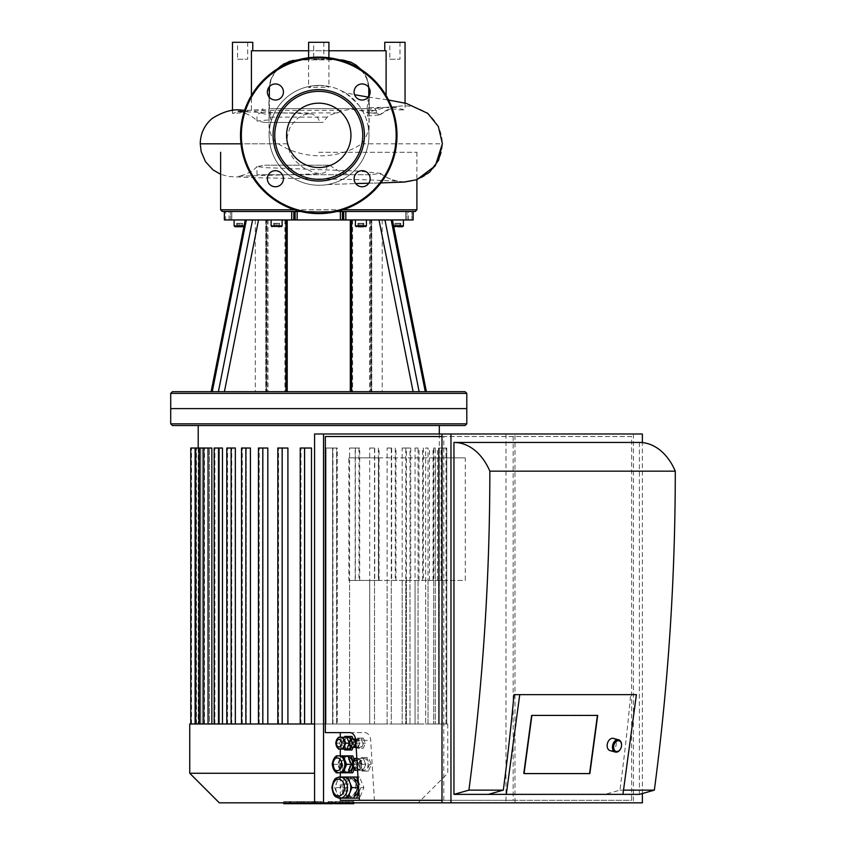 <?xml version="1.0" encoding="UTF-8"?>
<svg xmlns="http://www.w3.org/2000/svg" width="846" height="846" viewBox="0 0 846 846"><rect width="100%" height="100%" fill="white"/><g stroke="black" fill="none" stroke-linecap="round" stroke-linejoin="round"><path stroke-width="0.63" stroke-dasharray="4.23 3.17" d="M386.104 95.503L386.104 50.76L251.421 50.76L252.774 50.76L251.421 50.76L251.421 110.022L260.822 110.287L269.017 111.577L269.113 87.519L271.661 77.039L277.7 68.251L283.325 63.82L292.97 60.066L340.346 59.516L350.931 61.832L359.751 67.585L362.585 70.662L366.889 78.022C370.939 92.108 368.645 90.215 369.406 96.476L368.972 135.349A49.914 49.914 0 0 1 327.465 184.555A49.914 49.914 0 0 1 269.144 135.36A49.914 49.914 0 0 1 319.058 85.446A49.914 49.914 0 0 1 368.972 135.349A49.914 49.914 0 0 1 319.058 185.274A49.914 49.914 0 0 1 269.144 135.36A49.914 49.914 0 0 1 324.378 85.732L313.147 85.795L308.61 87.624L328.914 87.138L324.378 85.732A49.914 49.914 0 0 1 358.82 105.19A49.914 49.914 0 0 0 358.82 105.19C348.742 95.217 343.212 90.786 342.249 91.886L354.58 94.731M313.686 59.22L323.838 59.22L313.686 59.22L313.686 42.3L323.838 42.3L313.686 42.3M237.546 59.22L247.698 59.22L237.546 59.22L237.546 42.3L247.698 42.3L237.546 42.3M389.826 59.22L399.978 59.22L389.826 59.22L389.826 42.3L399.978 42.3L389.826 42.3M269.303 97.237L269.536 115.352L251.421 110.329L251.421 95.503M368.75 87.424L366.678 78.445L361.168 69.594M339.32 59.855L298.194 59.855M277.774 68.695L271.672 77.853L269.43 86.599M366.889 78.022L368.951 86.567L369.11 109.071L386.104 107.305L368.623 112.084L368.803 96.476M328.914 50.76L308.61 50.76M386.104 50.76L384.75 50.76L386.104 50.76M232.47 42.3L252.774 42.3M251.421 110.329L244.663 110.192M242.474 110.202L232.47 113.438L240.084 112.92L251.421 110.022M200.238 143.82L278.345 143.82C267.495 137.644 269.546 122.12 268.848 116.082L268.827 109.705L253.282 109.959M370.728 174.72L256.973 174.72L370.728 174.72L380.552 173.367L358.693 171.104L266.85 167.72L256.973 166.609L264.682 165.213L329.94 165.213L326.894 165.213L326.493 170.522L325.319 172.33L320.729 173.737L314.152 172.732L302.773 167.413L295.064 160.624L292.346 157.06L289.829 152.555L287.28 143.82L287.27 136.365L289.829 127.862L291.5 124.922L297.781 118.218L304.148 114.77L307.859 113.872L312.428 114.051L317.313 117.002L320.158 122.427L322.749 122.427L264.682 122.427L320.158 122.427M264.682 122.427L256.973 121.02L270.91 119.751L269.536 115.352M368.623 112.084L367.418 116.082L367.492 108.679L270.36 108.679L270.91 119.751M278.345 143.82C302.085 159.397 337.713 160.222 361.559 143.82C372.251 130.654 367.788 117.33 369.332 112.317L369.3 107.749L382.286 107.336M387.859 107.199L386.104 107.305L397.472 109.864L405.054 109.917L392.036 106.924L387.859 107.199M384.75 42.3L405.054 42.3M308.61 42.3L328.914 42.3M368.972 135.36A49.914 49.914 0 0 0 358.831 105.19M367.27 112.909L376.322 112.909L368.57 112.909L359.92 110.371C349.377 108.648 348.901 109.843 344.322 110.371L328.734 115.447L322.749 122.427M380.552 174.72L380.552 173.367A37.933 37.933 0 0 0 442.278 143.82A37.933 37.933 0 0 0 380.552 114.263L379.865 114.834C378.437 113.576 374.672 112.941 368.57 112.909M326.894 165.213L264.682 165.213M367.418 116.082L379.865 114.834L376.322 112.909L376.322 110.371L367.513 110.371M392.036 106.924L398.36 106.522C396.161 105.792 389.995 108.595 379.843 114.908L379.865 114.834M367.492 108.679L270.36 108.679M337.797 112.909L270.498 112.909M329.94 165.213C336.507 170.522 343.508 173.684 350.953 174.72M275.394 186.765A8.037 8.037 0 0 1 268.436 174.71A8.037 8.037 0 0 1 282.353 174.71A8.037 8.037 0 0 1 275.394 186.765A8.037 8.037 0 0 0 282.353 174.71A8.037 8.037 0 0 0 268.436 174.71A8.037 8.037 0 0 0 275.394 186.765M267.357 91.992A8.037 8.037 0 0 1 279.413 85.023A8.037 8.037 0 0 1 279.413 98.95A8.037 8.037 0 0 1 267.357 91.992A8.037 8.037 0 0 0 279.413 98.95A8.037 8.037 0 0 0 279.413 85.023A8.037 8.037 0 0 0 267.357 91.992M362.13 83.955A8.037 8.037 0 0 1 369.089 96.01A8.037 8.037 0 0 1 355.172 96.01A8.037 8.037 0 0 1 362.13 83.955A8.037 8.037 0 0 0 355.172 96.01A8.037 8.037 0 0 0 369.089 96.01A8.037 8.037 0 0 0 362.13 83.955M370.167 178.728A8.037 8.037 0 0 1 358.112 185.686A8.037 8.037 0 0 1 358.112 171.77A8.037 8.037 0 0 1 370.167 178.728A8.037 8.037 0 0 0 358.112 171.77A8.037 8.037 0 0 0 358.112 185.686A8.037 8.037 0 0 0 370.167 178.728M318.762 181.044A45.684 45.684 0 0 0 358.323 112.518A45.684 45.684 0 0 0 279.201 112.518A45.684 45.684 0 0 0 318.762 181.044M318.762 179.352A43.992 43.992 0 0 0 356.853 113.364A43.992 43.992 0 0 0 280.661 113.364A43.992 43.992 0 0 0 318.762 179.352M318.762 213.604A78.255 78.255 0 0 0 386.527 96.233A78.255 78.255 0 0 0 250.998 96.233A78.255 78.255 0 0 0 318.762 213.604A78.255 78.255 0 0 0 386.527 96.233A78.255 78.255 0 0 0 250.998 96.233A78.255 78.255 0 0 0 318.762 213.604A78.255 78.255 0 0 0 386.527 96.233A78.255 78.255 0 0 0 250.998 96.233A78.255 78.255 0 0 0 318.762 213.604M318.762 167.55A32.19 32.19 0 0 0 346.638 119.265A32.19 32.19 0 0 0 290.887 119.265A32.19 32.19 0 0 0 318.762 167.55A32.19 32.19 0 0 0 346.638 119.265A32.19 32.19 0 0 0 290.887 119.265A32.19 32.19 0 0 0 318.762 167.55M275.394 83.955A8.037 8.037 0 0 0 268.436 96.01A8.037 8.037 0 0 0 282.353 96.01A8.037 8.037 0 0 0 275.394 83.955M267.357 178.728A8.037 8.037 0 0 0 279.413 185.686A8.037 8.037 0 0 0 279.413 171.77A8.037 8.037 0 0 0 267.357 178.728M362.13 186.765A8.037 8.037 0 0 0 369.089 174.71A8.037 8.037 0 0 0 355.172 174.71A8.037 8.037 0 0 0 362.13 186.765M370.167 91.992A8.037 8.037 0 0 0 358.112 85.023A8.037 8.037 0 0 0 358.112 98.95A8.037 8.037 0 0 0 370.167 91.992M318.762 57.105A78.255 78.255 0 0 1 386.527 174.488A78.255 78.255 0 0 1 250.998 174.488A78.255 78.255 0 0 1 318.762 57.105A78.255 78.255 0 0 1 386.527 174.488A78.255 78.255 0 0 1 250.998 174.488A78.255 78.255 0 0 1 318.762 57.105M318.762 103.17A32.19 32.19 0 0 1 346.638 151.455A32.19 32.19 0 0 1 290.887 151.455A32.19 32.19 0 0 1 318.762 103.17M351.545 219.949L378.997 219.949L351.545 219.949L351.545 391.687L425.284 391.687L391.201 219.949L384.962 219.949L419.13 391.687L351.545 391.687M351.788 391.687L369.522 391.687L351.788 391.687L351.788 219.949L369.522 219.949L351.788 219.949L351.788 391.687M384.962 219.949L343.719 219.949L343.719 211.489L413.155 211.489L407 211.489L413.155 211.489L413.155 219.949L391.201 219.949M425.284 391.687L465.11 391.687M371.754 219.949L390.958 219.949L371.754 219.949L371.754 391.687L371.754 219.949M415.206 211.489L342.408 211.489L413.091 211.489L413.091 219.949L407 219.949L413.155 219.949M405.794 219.949L408.438 219.949L405.794 219.949L405.742 211.489L408.438 211.489L405.794 211.489L405.794 219.949M397.916 219.949L403.415 219.949L397.916 219.949M403.415 219.949L392.417 219.949L403.415 219.949L403.415 225.871L392.417 225.871L403.415 225.871L392.417 225.871L393.623 226.717L392.417 220.637L392.417 225.871L393.263 226.717L400.454 226.717L395.378 226.717L397.916 226.717L397.916 223.333L395.378 223.333L400.454 223.333L397.916 223.333L397.916 226.717L400.454 226.717L400.454 223.333L400.454 226.717L395.378 226.717L395.378 223.333L395.378 226.717M285.98 219.949L258.527 219.949L285.98 219.949L285.98 391.687L218.395 391.687L252.563 219.949L246.323 219.949L212.24 391.687L285.98 391.687M285.737 391.687L268.002 391.687L285.737 391.687L285.737 219.949L268.002 219.949L285.737 219.949L285.737 391.687M246.323 219.949L224.37 219.949L225.618 219.949L224.433 219.949L224.433 211.489L295.117 211.489L224.37 211.489L293.805 211.489L293.805 219.949L252.563 219.949M212.441 391.687L267.008 391.687L212.441 391.687L246.567 219.949L267.008 219.949L246.567 219.949L212.441 391.687M266.279 391.687L255.312 391.687L266.279 391.687L266.279 219.949L266.279 391.687M224.37 219.949L224.37 211.489L225.607 211.489L225.618 219.949L231.783 219.949L225.618 219.949L225.618 211.489L222.318 211.489M231.73 219.949L229.086 219.949L231.73 219.949L231.783 211.489L229.086 211.489L231.73 211.489L231.73 219.949M239.608 219.949L234.109 219.949L239.608 219.949M234.109 219.949L245.107 219.949L234.109 219.949M172.404 391.687L212.24 391.687M363.442 226.717L363.442 223.333L360.904 223.333L360.904 226.717L356.251 226.717L365.557 226.717L360.904 226.717L360.904 223.333L363.442 223.333L363.442 226.717L358.366 226.717L363.442 226.717L358.366 226.717L358.366 223.333L360.904 223.333L358.366 223.333L358.366 226.717M366.403 219.949L355.405 219.949L366.403 219.949L355.405 219.949L366.403 219.949L366.403 225.871L355.405 225.871L366.403 225.871L365.557 226.717M402.569 226.717L397.916 226.717M399.386 226.717L394.987 226.717L399.386 226.717L399.386 223.333L394.987 223.333L400.845 223.333L399.386 223.333L399.386 226.717M362.363 226.717L357.974 226.717L362.363 226.717L362.363 223.333L357.974 223.333L363.833 223.333L362.363 223.333L362.363 226.717M271.968 226.717L281.274 226.717L271.968 226.717L271.122 225.871L282.12 225.871L271.122 225.871L282.12 225.871L281.274 226.717M271.122 219.949L282.12 219.949L271.122 219.949L282.12 219.949L271.122 219.949L271.122 225.871M279.159 226.717L274.083 226.717L279.159 226.717L279.159 223.333L276.621 223.333L279.159 223.333L279.159 226.717M234.955 226.717L244.261 226.717L234.955 226.717L234.109 225.871L244.06 225.871M242.146 226.717L237.07 226.717L242.146 226.717L242.146 223.333L239.608 223.333L242.146 223.333L242.146 226.717M400.845 226.717L400.845 223.333M396.446 226.717L396.446 223.333L396.446 226.717M394.987 226.717L394.987 223.333M363.833 226.717L363.833 223.333M359.434 226.717L359.434 223.333L359.434 226.717M357.974 226.717L357.974 223.333M276.621 226.717L276.621 223.333L274.083 223.333L276.621 223.333L276.621 226.717M274.083 226.717L274.083 223.333L274.083 226.717M239.608 226.717L239.608 223.333L237.07 223.333L239.608 223.333L239.608 226.717M237.07 226.717L237.07 223.333L237.07 226.717M242.538 223.333L242.538 226.717L236.679 226.717L242.538 226.717L241.068 226.717L241.068 223.333L242.538 223.333L238.138 223.333L241.068 223.333L241.068 226.717M279.55 223.333L279.55 226.717L273.692 226.717L279.55 226.717L278.091 226.717L278.091 223.333L279.55 223.333L275.151 223.333L278.091 223.333L278.091 226.717M236.679 223.333L238.138 223.333L236.679 223.333L236.679 226.717M238.138 226.717L238.138 223.333L238.138 226.717M273.692 223.333L275.151 223.333L273.692 223.333L273.692 226.717M275.151 226.717L275.151 223.333L275.151 226.717M218.395 391.687L419.13 391.687M318.762 391.687L352.602 391.687L318.762 391.687M293.805 219.949L295.117 219.949L295.117 211.489L297.158 211.489L295.117 211.489M297.158 211.489L342.408 211.489L297.158 211.489L297.158 219.949L295.117 219.949M297.158 219.949L340.367 219.949L340.367 211.489M342.408 211.489L342.408 219.949L340.367 219.949M342.408 219.949L343.719 219.949M318.762 219.949L284.922 219.949L318.762 219.949M300.69 211.489L336.835 211.489M343.719 211.489L293.805 211.489M466.802 393.379L170.712 393.379M318.762 408.607L170.712 408.607L318.762 408.607M220.626 209.797L416.898 209.797M342.873 209.797L294.651 209.797M318.762 152.28L416.898 152.28L318.762 152.28M349.61 580.441L348.838 580.441L348.838 457.887L378.617 457.887L378.617 580.441L465.279 580.441L465.279 457.887L435.5 457.887L435.299 580.441L441.802 580.441L349.61 580.441L349.61 723.986L332.637 723.986L355.362 723.986L349.61 723.986L349.61 448.031L359.698 448.031L349.61 448.031M435.5 580.441L465.279 580.441M378.617 580.441L348.838 580.441M378.617 457.887L465.279 457.887M348.838 457.887L435.5 457.887M428.023 580.441L428.023 723.986L433.681 723.986L428.023 723.986L428.023 448.031L425.654 448.031L425.654 723.986L418.061 723.986L425.654 723.986L425.654 580.441M435.299 580.441L435.299 723.986L435.299 448.031L433.681 448.031L433.681 723.986L433.681 580.441M418.061 580.441L418.061 723.986L418.061 448.031L415.058 448.031L415.058 723.986L405.784 723.986L415.058 723.986L415.058 580.441M405.784 580.441L405.784 723.986L405.784 448.031L402.188 448.031L402.188 723.986L391.286 723.986L402.188 723.986L402.188 580.441M391.286 580.441L391.286 723.986L391.286 448.031L387.108 448.031L387.108 723.986L374.503 723.986L387.108 723.986L387.108 580.441M374.503 580.441L374.503 723.986L374.503 448.031L369.702 448.031L369.702 723.986L355.172 723.986L369.702 723.986L369.702 580.441M355.172 580.441L355.172 448.031M233.517 425.527L439.317 425.527L233.517 425.527M233.517 448.031L231.741 448.031L231.741 723.986L222.466 723.986L231.741 723.986L231.741 448.031L235.336 448.031L233.517 448.031M222.466 723.986L218.501 723.986L222.466 723.986L222.466 448.031L219.463 448.031L219.463 723.986L211.87 723.986L219.463 723.986L219.463 448.031L222.466 448.031L214.165 448.031L214.905 448.031L214.165 448.031L214.165 723.986L219.463 723.986L214.165 723.986M211.87 723.986L208.053 723.986L211.87 723.986L211.87 448.031L209.501 448.031L209.501 723.986L203.844 723.986L209.501 723.986L209.501 448.031L211.87 448.031L202.226 448.031L202.226 723.986L199.011 723.986L202.226 723.986L202.226 448.031L203.844 448.031L203.844 723.986L203.844 448.031L195.722 448.031L199.011 448.031L198.429 448.031L198.429 723.986L198.429 448.031L199.011 448.031L199.011 723.986L199.011 448.031L190.762 448.031L191.513 448.031L190.762 448.031L190.762 723.986L246.239 723.986L235.336 723.986L246.239 723.986L246.239 448.031L250.416 448.031L246.239 448.031L246.239 723.986L263.021 723.986L250.416 723.986L263.021 723.986L263.021 448.031L267.822 448.031L263.021 448.031L263.021 723.986L258.453 723.986L282.353 723.986L267.822 723.986L282.353 723.986L282.353 448.031L287.915 448.031L282.353 448.031L282.353 723.986L277.826 723.986L304.888 723.986L287.915 723.986L304.888 723.986L304.888 448.031L311.487 448.031L304.888 448.031L304.888 723.986L300.235 723.986L335.069 723.986L311.487 723.986L326.038 723.986L326.038 448.031L332.637 448.031L332.637 723.986L332.637 448.031L326.038 448.031L326.038 723.986L335.069 723.986L314.575 723.986M438.514 723.986L435.299 723.986L438.514 723.986L438.514 448.031L439.095 448.031L439.317 723.986L439.095 448.031L438.514 448.031L438.514 723.986L447.767 723.986L438.514 723.986M311.487 723.986L304.571 723.986L311.487 723.986L311.487 448.031L300.235 448.031L304.888 448.031L300.235 448.031L300.235 723.986M287.915 723.986L282.152 723.986L287.915 723.986L287.915 448.031L277.826 448.031L282.353 448.031L277.826 448.031L277.826 723.986M267.822 723.986L262.789 723.986L267.822 723.986L267.822 448.031L258.453 448.031L263.021 448.031L258.453 448.031L258.453 723.986M250.416 723.986L245.858 723.986L250.416 723.986L250.416 448.031L241.533 448.031L246.239 448.031L241.533 448.031L241.533 723.986M235.336 723.986L231.127 723.986L235.336 723.986L235.336 448.031L226.791 448.031L227.542 448.031L226.791 448.031L226.791 723.986L231.127 723.986L226.791 723.986M209.501 448.031L203.717 448.031L209.501 448.031M219.463 448.031L214.905 448.031L219.463 448.031M203.844 723.986L200.058 723.986L203.844 723.986M202.226 448.031L195.722 448.031L202.226 448.031M199.011 723.986L195.098 723.986L199.011 723.986M198.429 448.031L191.513 448.031L198.429 448.031M231.741 448.031L227.542 448.031L231.741 448.031M189.747 723.986L190.784 723.986M374.503 723.986L335.069 723.986L374.503 723.986M391.286 723.986L395.991 723.986L391.286 723.986M355.172 723.986L359.698 723.986L355.172 723.986M336.549 448.031L332.637 448.031L337.29 448.031L336.549 448.031L336.549 723.986L337.29 723.986L332.637 723.986L336.549 723.986L336.549 448.031M326.038 448.031L337.29 448.031L337.29 723.986L337.29 448.031L326.038 448.031M402.188 448.031L406.397 448.031L406.397 723.986L402.188 723.986L409.982 723.986L406.397 723.986L406.397 580.441M405.784 448.031L409.982 448.031L409.982 723.986L410.733 723.986L377.697 723.986L446.741 723.986L409.982 723.986L410.733 723.986L409.982 723.986L409.982 580.441M304.571 723.986L302.456 723.986L304.571 723.986L304.571 448.031M428.023 448.031L425.654 448.031M425.654 723.986L429.472 723.986L425.654 723.986M418.061 448.031L415.058 448.031M415.058 723.986L419.024 723.986L415.058 723.986M435.299 448.031L433.681 448.031M433.681 723.986L437.467 723.986L433.681 723.986M439.095 448.031L446.762 448.031L438.514 448.031L446.762 448.031L446.762 723.986L446.762 448.031L439.095 448.031M406.397 448.031L409.982 448.031M369.702 448.031L374.503 448.031M387.108 448.031L391.286 448.031M170.712 423.835L466.802 423.835M172.404 425.527L465.11 425.527M189.747 773.265L314.575 773.265M219.315 802.833L514.971 802.833L514.971 433.987L505.993 433.987L505.993 802.833M597.71 715.43L597.117 715.272L589.271 773.434L589.852 773.593L589.271 773.434L597.117 715.272L531.32 715.272L597.71 715.43M531.32 715.272L531.901 715.43L531.32 715.272L523.463 773.434L589.271 773.434L523.463 773.434L531.32 715.272M524.055 773.593L523.463 773.434L524.055 773.593M620.742 748.541A6.345 4.41 105.1 0 0 621.546 745.569M610.072 750.635A6.345 4.41 105.1 0 0 610.886 750.74A6.345 4.41 105.1 0 0 616.11 745.083A6.345 4.41 105.1 0 0 613.382 738.389M340.748 749.101A5.922 4.188 90 0 1 337.268 746.151A5.922 4.188 90 0 1 337.268 740.229A5.922 4.188 90 0 1 340.748 737.268M352.708 747.409A4.23 2.993 90 0 1 350.265 745.305A4.23 2.993 90 0 1 350.265 741.075A4.23 2.993 90 0 1 352.708 738.96M357.192 770.251A5.922 4.188 90 0 1 353.723 767.301A5.922 4.188 90 0 1 353.723 761.379A5.922 4.188 90 0 1 357.34 758.418A5.922 4.188 90 0 1 360.967 761.379A5.922 4.188 90 0 1 360.967 767.301A5.922 4.188 90 0 1 357.583 770.251A5.922 4.188 -90 0 0 360.671 767.301A5.922 4.188 -90 0 0 357.044 758.418A5.922 4.188 -90 0 0 356.843 758.418L359.762 758.418L362.183 764.34L359.762 770.262L357.583 770.262M350.953 746.986L349.409 743.19L350.953 739.383M355.828 742.016L355.955 744.057M354.601 769.448L352.507 764.34L354.601 759.222M340.896 749.112L340.6 749.112A5.922 4.188 -90 0 1 336.412 743.19A5.922 4.188 -90 0 1 340.6 737.268L340.896 737.268M338.146 748.298L336.063 743.19L338.146 738.072M344.481 749.112L346.902 749.112L342.07 749.112L340.853 746.151A5.922 4.188 90 0 1 340.853 740.229A5.922 4.188 90 0 1 344.481 737.268A5.922 4.188 90 0 1 348.108 740.229A5.922 4.188 90 0 1 348.108 746.151A5.922 4.188 90 0 1 344.481 749.112A5.922 4.188 90 0 1 340.853 746.151L339.648 743.19L342.07 737.268L346.902 737.268L344.481 737.268M349.007 742.418L349.007 743.951M342.07 749.112L338.474 749.112M339.648 743.19L336.063 743.19M342.07 737.268L338.474 737.268M357.308 767.301A5.922 4.188 90 0 1 357.308 761.379A5.922 4.188 90 0 1 360.935 758.418A5.922 4.188 90 0 1 364.563 761.379A5.922 4.188 90 0 1 364.563 767.301A5.922 4.188 90 0 1 360.935 770.262A5.922 4.188 90 0 1 357.308 767.301L356.103 764.34L358.514 758.418L363.346 758.418L365.768 764.34L363.346 770.262L358.514 770.262L357.308 767.301M365.768 764.34L362.183 764.34M363.346 758.418L359.762 758.418M363.346 770.262L359.762 770.262M358.514 770.262L354.929 770.262M356.103 764.34L352.507 764.34M358.514 758.418L354.929 758.418M353.861 745.305A4.23 2.993 90 0 1 353.861 741.075A4.23 2.993 90 0 1 356.452 738.96A4.23 2.993 90 0 1 359.042 741.075A4.23 2.993 90 0 1 359.042 745.305A4.23 2.993 90 0 1 356.452 747.42A4.23 2.993 90 0 1 353.861 745.305L352.994 743.19L354.717 738.96L358.175 738.96L359.899 743.19L358.175 747.42L354.717 747.42L353.861 745.305M359.899 743.19L356.314 743.19M358.175 738.96L355.563 738.96M358.175 747.42L356.166 747.42M354.717 747.42L351.132 747.42M352.994 743.19L349.409 743.19M354.717 738.96L351.132 738.96M339.246 772.768A8.46 5.985 90 0 1 334.519 768.57A8.46 5.985 90 0 1 334.519 760.11A8.46 5.985 90 0 1 339.246 755.901M338.802 755.88L339.701 755.88M335.904 771.954L332.795 764.34L335.904 756.715M339.701 772.8L338.802 772.8M352.719 772.8L341.033 772.8L337.575 764.34L341.033 755.88L352.719 755.88M339.098 764.34A7.614 5.383 90 0 1 344.481 756.726A7.614 5.383 90 0 1 349.863 764.34A7.614 5.383 90 0 1 344.481 771.954A7.614 5.383 90 0 1 339.098 764.34M341.033 772.8L336.243 772.8M337.575 764.34L332.795 764.34M341.033 755.88L336.243 755.88M356.452 743.19A4.23 2.993 90 0 1 359.434 738.96A4.23 2.993 90 0 1 362.025 741.075A4.23 2.993 90 0 1 359.434 747.42A4.23 2.993 90 0 1 356.452 743.19M347.473 749.112A5.922 4.188 90 0 1 343.286 743.19A5.922 4.188 90 0 1 347.473 737.268M350.752 739.51A5.922 4.188 90 0 1 351.101 740.229A5.922 4.188 90 0 1 350.752 746.87M359.74 764.34A5.922 4.188 90 0 1 363.928 758.418A5.922 4.188 90 0 1 367.555 761.379A5.922 4.188 90 0 1 363.928 770.262A5.922 4.188 90 0 1 359.74 764.34M348.319 771.859A7.614 5.383 90 0 1 347.473 771.954A7.614 5.383 90 0 1 342.091 764.34A7.614 5.383 90 0 1 347.473 756.726A7.614 5.383 90 0 1 348.319 756.821M352.602 762.035A7.614 5.383 90 0 1 352.602 766.635M344.026 772.8L340.568 764.34L342.366 764.34L345.813 755.88M340.568 764.34L344.026 755.88M353.036 761.04L354.379 764.34L356.177 764.34L354.21 769.141M354.379 764.34L353.036 767.629M354.21 759.528L356.177 764.34M345.813 772.8L342.366 764.34M363.336 738.135L365.377 743.232L363.283 748.287L359.138 748.245L357.086 743.137L359.19 738.093L363.336 738.135L361.538 738.135L363.579 743.232L365.377 743.232M363.579 743.232L361.485 748.287L357.34 748.245L355.299 743.137L357.086 743.137M355.299 743.137L357.393 738.093L359.19 738.093M357.393 738.093L361.538 738.135M361.485 748.287L363.283 748.287M357.34 748.245L359.138 748.245M351.999 749.979L346.479 749.926L343.74 743.137L346.543 736.39M344.682 749.926L346.479 749.926M344.354 749.112L341.953 743.137L343.74 743.137M351.28 738.96L353.004 743.243L354.791 743.243L353.068 747.42M353.004 743.243L351.27 747.42M341.953 743.137L344.385 737.268M353.078 738.96L354.791 743.243M362.955 771.108L360.195 764.34L362.955 757.572L368.486 757.572L371.246 764.34L368.486 771.108L361.157 771.108L358.397 764.34L360.195 764.34M358.397 764.34L361.157 757.572L368.486 757.572M366.688 757.572L369.448 764.34L371.246 764.34M369.448 764.34L366.688 771.108L368.486 771.108M366.688 771.108L361.157 771.108M361.157 757.572L362.955 757.572M344.978 777.009L340.631 787.563L344.935 798.159L353.565 798.19L347.939 798.18L343.624 787.605L347.939 777.03L349.282 777.03M358.249 781.133L360.893 787.605L358.947 792.364M354.305 778.754A9.306 6.578 -90 0 0 352.264 778.299A9.306 6.578 -90 0 0 345.676 787.605A9.306 6.578 -90 0 0 352.264 796.911A9.306 6.578 -90 0 0 354.273 796.456M358.746 789.149A9.306 6.578 -90 0 0 358.461 784.485M346.617 787.605L350.931 777.03L359.571 777.03L363.886 787.605L359.571 798.18L350.931 798.18L346.617 787.605L343.624 787.605M350.931 798.18L347.939 798.18M350.931 777.03L347.939 777.03M359.571 777.03L357.995 777.03M363.886 787.605L360.893 787.605M343.286 777.03A10.575 7.477 -90 0 0 336.824 782.286A10.575 7.477 -90 0 0 336.803 792.861A10.575 7.477 -90 0 0 343.265 798.18L339.553 798.159M338.918 798.085L334.656 787.563L338.95 777.114M344.935 798.159L338.95 798.159M340.631 787.563L334.656 787.563M342.693 787.605A9.306 6.578 90 0 1 349.271 778.299A9.306 6.578 90 0 1 355.849 787.605A9.306 6.578 90 0 1 349.271 796.911A9.306 6.578 90 0 1 342.693 787.605M374.397 800.295L359.434 800.295L374.397 800.295L370.685 740.335A8.46 5.985 -90 0 0 364.721 732.615L325.34 732.615M349.768 732.615L364.721 732.615M340.293 737.268L340.293 749.112M340.293 755.88L340.293 772.8M340.293 777.009L340.293 798.18M443.78 800.295L443.78 436.525L631.613 436.525L631.613 800.295L441.993 800.295M441.993 436.525L443.78 436.525M514.008 694.651L630.651 694.651A1732.978 1225.399 90 0 1 619.949 790.143L604.996 794.373L622.942 794.373L488.354 794.373M636.404 694.651L630.651 694.651M619.949 790.143L623.513 790.143M639.396 442.447L639.396 794.373M631.613 436.525L325.34 436.525M513.173 436.525L513.173 800.295L631.613 800.295M642.378 433.987L514.971 433.987M633.411 433.987L633.411 802.833L514.971 802.833M513.173 800.295L340.293 800.295M505.993 433.987L314.575 433.987M633.411 802.833L642.378 802.833M642.378 793.527L642.378 442.595M297.75 801.564L320.56 801.564L283.738 801.564L297.75 801.564L297.75 803.7L283.738 803.7M290.654 801.564L290.654 803.7M285.99 801.564L285.99 803.7M283.738 801.564L283.738 802.833M289.247 801.564L289.247 802.833M290.125 801.564L290.125 802.833M297.052 801.564L297.052 802.833M301.229 801.564L301.229 802.833M303.048 801.564L303.048 802.833M308.399 801.564L308.399 802.833M315.473 803.7L320.56 803.7L312.28 803.7L315.22 803.7L315.22 801.564L315.156 803.7L297.75 803.7M320.687 803.7L320.56 801.564L320.687 803.7M317.62 801.564L317.62 803.7M312.28 801.564L312.28 803.7M311.973 801.564L311.973 803.7M304.285 801.564L304.285 803.7M299.611 801.564L299.611 803.7M347.738 801.564L340.536 801.564L347.97 801.564L347.97 803.7L340.536 803.7L347.97 803.7L347.738 801.564M340.536 801.564L340.748 803.7L340.536 801.564M335.196 802.833L335.196 801.564L353.311 801.564L335.196 801.564L335.989 801.564L335.989 803.7L335.196 803.7M352.496 803.7L353.311 803.7L353.311 801.564L352.496 801.564L352.496 802.833M353.311 803.7L335.989 803.7M328.089 801.564L333.43 801.564L328.089 801.564L328.089 802.833M333.43 801.564L333.43 802.833M333.43 803.7L328.935 803.7L328.935 801.564L328.999 803.7L332.573 803.7L323.595 803.7M332.573 801.564L332.573 803.7M331.685 801.564L331.685 803.7M323.595 802.833L323.458 803.7M322.368 803.7L315.886 803.7M322.368 801.564L315.886 801.564L322.368 801.564L322.368 802.833M315.886 801.564L315.886 802.833M287.28 143.82L240.973 143.82M367.048 108.679L368.433 96.973M270.456 117.139L326.662 117.139M361.559 143.82L442.278 143.82M359.92 110.371L376.322 110.371L374.63 108.679M270.308 110.371L344.322 110.371M318.762 212.758A77.409 77.409 0 0 0 385.797 96.656A77.409 77.409 0 0 0 251.727 96.656A77.409 77.409 0 0 0 318.762 212.758A77.409 77.409 0 0 0 385.797 96.656A77.409 77.409 0 0 0 251.727 96.656A77.409 77.409 0 0 0 318.762 212.758M318.762 57.951A77.409 77.409 0 0 1 385.797 174.065A77.409 77.409 0 0 1 251.727 174.065A77.409 77.409 0 0 1 318.762 57.951M413.112 391.687L378.997 219.949M425.083 391.687L390.958 219.949L425.083 391.687M371.246 391.687L371.246 219.949L371.246 391.687M258.527 219.949L224.412 391.687M265.771 219.949L265.771 391.687L265.771 219.949M393.453 225.871L392.417 225.871L392.417 219.949M355.405 219.949L355.405 225.871L366.403 225.871M411.896 219.949L411.896 211.489L411.896 219.949M345.824 211.489L345.824 219.949M407 219.949L407 211.489L407 219.949M230.524 219.949L230.524 211.489L230.524 219.949M291.701 219.949L291.701 211.489M204.457 723.986L204.457 448.031L204.457 723.986M214.905 723.986L214.905 448.031L214.905 723.986M196.462 723.986L196.462 448.031L196.462 723.986M191.513 723.986L191.513 448.031L191.513 723.986M227.542 723.986L227.542 448.031L227.542 723.986M378.331 448.031L378.331 580.441M374.736 448.031L374.736 580.441M395.251 448.031L395.251 580.441M391.656 448.031L391.656 580.441M358.958 448.031L358.958 580.441M355.362 448.031L355.362 580.441M332.954 723.986L332.954 448.031L332.954 723.986M433.067 580.441L433.067 448.031M429.472 580.441L429.472 448.031M422.619 580.441L422.619 448.031M419.024 580.441L419.024 448.031M441.062 580.441L441.062 448.031M437.467 580.441L437.467 448.031M446.011 723.986L446.011 448.031L446.011 723.986M442.426 723.986L442.426 448.031L442.426 723.986M259.193 723.986L259.193 448.031L259.193 723.986M242.273 723.986L242.273 448.031L242.273 723.986M278.567 723.986L278.567 448.031L278.567 723.986M300.975 723.986L300.975 448.031L300.975 723.986M262.789 723.986L262.789 448.031M245.858 723.986L245.858 448.031M282.152 723.986L282.152 448.031M231.127 723.986L231.127 448.031M208.053 723.986L208.053 448.031M218.501 723.986L218.501 448.031M200.058 723.986L200.058 448.031M195.098 723.986L195.098 448.031M357.012 761.146A3.807 2.697 90 0 1 357.382 767.121M355.732 740.335L370.685 740.335M315.473 801.564L315.473 802.833M313.633 801.564L313.633 803.7M345.422 801.564L345.422 803.7M345.718 801.564L345.718 803.7M343.032 801.564L343.032 803.7M342.767 801.564L342.767 803.7M339.225 801.564L339.225 802.833M346.352 801.564L346.352 802.833M349.261 801.564L349.261 803.7M342.101 801.564L342.101 803.7M330.511 801.564L330.511 803.7M328.65 801.564L328.65 803.7M319.122 802.833L319.122 803.7M323.838 42.3L323.838 59.22M247.698 42.3L247.698 59.22M399.978 42.3L399.978 59.22M232.47 110.657L232.47 113.438M309.911 113.755L244.134 111.799M238.318 111.397C237.419 110.678 252.034 114.295 257.015 121.105M270.646 79.64C268.859 88.587 268.267 93.208 268.848 93.494L269.144 135.36M405.054 103.117L405.054 109.917M308.61 57.761L308.61 87.624M328.914 57.761L328.914 87.138M256.973 121.02L256.973 117.139C257.226 114.58 258.633 113.163 261.203 112.909L261.203 110.371L262.894 108.679M380.478 173.25C386.432 179.003 399.397 181.647 398.35 181.118L363.198 179.712L255.333 177.713L228.737 176.55L220.626 174.308M257.015 166.525C250.13 174.604 236.542 176.867 238.318 176.243L320.729 173.737M256.973 174.72L256.973 166.609M368.338 97.1L388.578 100.018M327.465 184.555L355.711 183.571L327.465 184.555M368.793 183.222L380.901 182.926L368.793 183.222M350.307 219.949L350.307 391.687M369.522 219.949L369.522 391.687M370.506 219.949L370.506 391.687L370.506 219.949M382.212 219.949L382.212 391.687M287.217 219.949L287.217 391.687M268.002 219.949L268.002 391.687M245.245 219.949L211.119 391.687M267.008 219.949L267.008 391.687L267.008 219.949M255.312 219.949L255.312 391.687M355.405 225.871L356.251 226.717M282.12 219.949L282.12 225.871M245.107 220.637L245.107 225.871L244.261 226.717L245.107 225.871L245.107 219.949M405.742 219.949L405.742 211.489L405.742 219.949M408.438 219.949L408.438 211.489M231.783 219.949L231.783 211.489L231.783 219.949M229.086 219.949L229.086 211.489M416.898 152.28L416.898 179.659M284.922 219.949L284.922 391.687M352.602 219.949L352.602 391.687M198.207 448.031L198.207 723.986M439.317 433.987L439.317 723.986M379.071 580.441L379.071 448.031M395.991 580.441L395.991 448.031M359.698 580.441L359.698 448.031M410.733 448.031L410.733 580.441M433.808 448.031L433.808 580.441M423.36 448.031L423.36 580.441M441.802 448.031L441.802 580.441M203.717 723.986L203.717 448.031M195.722 723.986L195.722 448.031M447.767 723.986L447.767 773.265L418.21 802.833M359.434 738.96L356.452 738.96M359.434 747.42L356.452 747.42M363.928 758.418L360.935 758.418M363.928 770.262L360.935 770.262M347.473 756.726L344.481 756.726M347.473 771.954L344.481 771.954M352.264 778.299L349.271 778.299M352.264 796.911L349.271 796.911M348.351 801.564L348.351 803.7M340.145 801.564L340.145 803.7M353.787 803.7L353.787 801.564M334.699 803.7L334.699 801.564"/><path stroke-width="1.27" d="M251.421 95.503L251.421 50.76L308.61 50.76M368.803 96.476L368.75 87.424M361.168 69.594L356.092 65.121L351.439 62.477L343.613 60.172L339.32 59.855M298.194 59.855L289.459 61.377L281.295 65.628L277.774 68.695M269.43 86.599L269.303 97.237M328.914 50.76L386.104 50.76L386.104 95.503M252.774 50.76L252.774 42.3L232.47 42.3L232.47 110.657M244.663 110.192L242.474 110.202C233.359 108.7 223.175 111.513 211.923 118.63C204.33 125.314 200.428 133.71 200.238 143.82L240.973 143.82M405.054 103.117L405.054 42.3L384.75 42.3L384.75 50.76M328.914 57.761L328.914 42.3L308.61 42.3L308.61 57.761M275.394 83.955A8.037 8.037 0 0 1 282.353 96.01A8.037 8.037 0 0 1 268.436 96.01A8.037 8.037 0 0 1 275.394 83.955M267.357 178.728A8.037 8.037 0 0 1 279.413 171.77A8.037 8.037 0 0 1 279.413 185.686A8.037 8.037 0 0 1 267.357 178.728M362.13 186.765A8.037 8.037 0 0 1 355.172 174.71A8.037 8.037 0 0 1 369.089 174.71A8.037 8.037 0 0 1 362.13 186.765M370.167 91.992A8.037 8.037 0 0 1 358.112 98.95A8.037 8.037 0 0 1 358.112 85.023A8.037 8.037 0 0 1 370.167 91.992M318.762 89.676A45.684 45.684 0 0 1 358.323 158.202A45.684 45.684 0 0 1 279.201 158.202A45.684 45.684 0 0 1 318.762 89.676M318.762 91.368A43.992 43.992 0 0 1 356.853 157.356A43.992 43.992 0 0 1 280.661 157.356A43.992 43.992 0 0 1 318.762 91.368M318.762 57.105A78.255 78.255 0 0 1 386.527 174.488A78.255 78.255 0 0 1 250.998 174.488A78.255 78.255 0 0 1 318.762 57.105M318.762 103.17A32.19 32.19 0 0 1 346.638 151.455A32.19 32.19 0 0 1 290.887 151.455A32.19 32.19 0 0 1 318.762 103.17M419.13 391.687L384.962 219.949L391.201 219.949L425.284 391.687L212.24 391.687L246.323 219.949L252.563 219.949L218.395 391.687M345.824 211.489L343.719 211.489L343.719 219.949L345.824 219.949L345.824 211.489L413.155 211.489L413.155 219.949L391.201 219.949M212.24 391.687L172.404 391.687L170.712 393.379L466.802 393.379L465.11 391.687L425.284 391.687M295.117 211.489L295.117 219.949L293.805 219.949L293.805 211.489L224.37 211.489L224.37 219.949L246.323 219.949M358.366 226.717L363.442 226.717M365.557 226.717L366.403 225.871L355.405 225.871L356.251 226.717M366.403 219.949L366.403 225.871M397.916 226.717L402.569 226.717L400.454 226.717L402.569 226.717L403.415 225.871L393.453 225.871M403.415 219.949L403.415 225.871L402.569 226.717M392.417 219.949L426.405 391.687L393.623 226.717L395.378 226.717M244.06 225.871L234.109 225.871L234.109 219.949L234.109 225.871L234.955 226.717L242.538 226.717M241.068 226.717L234.955 226.717M278.091 226.717L279.55 226.717M345.824 219.949L384.962 219.949M343.719 219.949L342.408 219.949L342.408 211.489M340.367 211.489L340.367 219.949L342.408 219.949M340.367 219.949L297.158 219.949L297.158 211.489M295.117 219.949L297.158 219.949M252.563 219.949L293.805 219.949M294.651 209.797L220.626 209.797L222.318 211.489L224.37 211.489L224.37 219.949M293.805 211.489L300.69 211.489M336.835 211.489L343.719 211.489M413.155 219.949L413.155 211.489L415.206 211.489L416.898 209.797L342.873 209.797M466.802 393.379L466.802 408.607L170.712 408.607L170.712 423.835L466.802 423.835L466.802 408.607L170.712 408.607L170.712 393.379M314.575 723.986L190.784 723.986L190.762 448.031L211.87 448.031L211.87 723.986M214.165 723.986L214.165 448.031L222.466 448.031L222.466 723.986M231.127 723.986L231.127 448.031L235.336 448.031L235.336 723.986M245.858 723.986L245.858 448.031L250.416 448.031L250.416 723.986M262.789 723.986L262.789 448.031L267.822 448.031L267.822 723.986M282.152 723.986L282.152 448.031L287.915 448.031L287.915 723.986M304.571 723.986L304.571 448.031L311.487 448.031L311.487 723.986M231.127 448.031L226.791 448.031L226.791 723.986M190.784 723.986L189.747 723.986L189.747 773.265L314.575 773.265M245.858 448.031L241.533 448.031L241.533 723.986M304.571 448.031L300.235 448.031L300.235 723.986M282.152 448.031L277.826 448.031L277.826 723.986M262.789 448.031L258.453 448.031L258.453 723.986M466.802 423.835L465.11 425.527L172.404 425.527L170.712 423.835M314.575 802.833L314.575 433.987L323.542 433.987L323.542 802.833L219.315 802.833L189.747 773.265M589.852 773.593L597.71 715.43L589.852 773.593L524.055 773.593L589.852 773.593M531.901 715.43L597.71 715.43L531.901 715.43L524.055 773.593L531.901 715.43M621.546 745.569A6.345 4.41 105.1 0 0 621.556 745.453A6.345 4.41 105.1 0 0 618.669 739.816A6.345 4.41 105.1 0 0 612.758 744.787A6.345 4.41 105.1 0 0 615.359 752.062A6.345 4.41 105.1 0 0 616.174 752.168A6.345 4.41 105.1 0 0 620.689 748.647A6.345 4.41 105.1 0 0 620.742 748.541M616.871 751.502A5.499 3.818 -74.9 0 1 613.699 746.235A5.499 3.818 -74.9 0 1 618.13 740.705A5.499 3.818 -74.9 0 1 621.535 745.675A5.499 3.818 -74.9 0 1 620.784 748.446A5.499 3.818 -74.9 0 1 616.871 751.502M618.669 739.816L613.382 738.389A6.345 4.41 105.1 0 0 607.47 743.359A6.345 4.41 105.1 0 0 610.072 750.635L615.359 752.062M340.748 737.268A5.922 4.188 90 0 1 340.896 737.268A5.922 4.188 90 0 1 344.523 740.229A5.922 4.188 90 0 1 344.523 746.151A5.922 4.188 90 0 1 340.896 749.112A5.922 4.188 90 0 1 340.748 749.101M352.708 738.96A4.23 2.993 90 0 1 352.856 738.96A4.23 2.993 90 0 1 355.447 741.075A4.23 2.993 90 0 1 355.447 745.305A4.23 2.993 90 0 1 352.856 747.42A4.23 2.993 90 0 1 352.708 747.409M357.382 767.121A3.807 2.697 90 0 1 354.474 767.83A3.807 2.697 90 0 1 352.856 764.34A5.922 4.188 -90 0 0 357.044 770.262A5.922 4.188 -90 0 0 357.572 770.209A5.922 4.188 90 0 1 357.34 770.262A5.922 4.188 90 0 1 357.192 770.251M350.953 739.383L354.59 738.96L355.828 742.016M355.955 744.057L354.59 747.42L350.953 746.986M354.601 759.222L354.929 758.418L356.843 758.418A5.922 4.188 -90 0 0 352.856 764.34A3.807 2.697 90 0 1 354.263 760.988A3.807 2.697 90 0 1 357.012 761.146M357.583 770.262L354.929 770.262L354.601 769.448M338.146 738.072L338.474 737.268L340.6 737.268C337.892 737.173 336.285 739.15 335.788 743.19C336.296 747.23 337.892 749.196 340.6 749.112L338.474 749.112L338.146 748.298M343.307 737.268L345.728 743.19L343.307 749.112L340.6 749.112A5.922 4.188 -90 0 0 344.227 746.151A5.922 4.188 -90 0 0 340.6 737.268L346.902 737.268L349.007 742.418M349.007 743.951L346.902 749.112L343.307 749.112M352.856 738.96L352.56 738.96A4.23 2.993 -90 0 0 349.567 743.19A2.115 1.491 90 0 1 351.809 741.35A2.115 1.491 90 0 1 351.809 745.019A2.115 1.491 90 0 1 349.567 743.19A4.23 2.993 -90 0 0 352.56 747.42A4.23 2.993 -90 0 0 355.151 745.305A4.23 2.993 -90 0 0 352.56 738.96C351.101 738.283 349.895 739.69 348.954 743.19L345.728 743.19M355.563 738.96L354.59 738.96M356.166 747.42L354.59 747.42M339.246 755.901A8.46 5.985 90 0 1 339.701 755.88A8.46 5.985 90 0 1 344.882 760.11A8.46 5.985 90 0 1 344.882 768.57A8.46 5.985 90 0 1 339.701 772.8A8.46 5.985 90 0 1 339.246 772.768M335.904 756.715L336.243 755.88L338.802 755.88A8.46 5.985 -90 0 0 332.816 764.34A6.345 4.484 90 0 1 339.553 758.841A6.345 4.484 90 0 1 339.553 769.828A6.345 4.484 90 0 1 332.816 764.34A8.46 5.985 -90 0 0 338.802 772.8L336.243 772.8L335.904 771.954M338.802 755.88L343.148 755.88L346.606 764.34L343.148 772.8L338.802 772.8A8.46 5.985 -90 0 0 343.984 768.57A8.46 5.985 -90 0 0 338.802 755.88C335.524 755.277 333.324 758.101 332.203 764.34C333.335 770.579 335.534 773.403 338.802 772.8M343.148 755.88L347.939 755.88L351.386 764.34L347.939 772.8L343.148 772.8M351.386 764.34L346.606 764.34M346.902 737.268L347.473 737.268A5.922 4.188 90 0 1 350.752 739.51M350.752 746.87A5.922 4.188 90 0 1 347.473 749.112L346.902 749.112M348.319 756.821A7.614 5.383 90 0 1 352.602 762.035M352.602 766.635A7.614 5.383 90 0 1 348.319 771.859M347.939 755.88L352.719 755.88L354.21 759.528M353.036 767.629L350.931 772.8L352.719 772.8L354.21 769.141M350.931 772.8L347.939 772.8M350.931 755.88L353.036 761.04M351.27 747.42L350.202 749.979L351.999 749.979L353.068 747.42M350.202 749.979L344.682 749.926L344.354 749.112M344.385 737.268L344.745 736.39L352.063 736.443L353.078 738.96M344.745 736.39L352.063 736.443M350.265 736.443L351.28 738.96M358.947 792.364L356.578 798.18L343.275 798.18A10.575 7.477 -90 0 0 343.286 798.18A10.575 7.477 -90 0 0 349.747 792.913A10.575 7.477 -90 0 0 349.779 782.339A10.575 7.477 -90 0 0 343.307 777.03A10.575 7.477 -90 0 0 343.286 777.03L339.997 777.03A10.575 7.477 -90 0 0 332.52 787.605A8.46 5.985 90 0 1 341.488 780.276A8.46 5.985 90 0 1 341.488 794.923A8.46 5.985 90 0 1 332.52 787.605A10.575 7.477 -90 0 0 339.997 798.18A10.575 7.477 -90 0 0 346.479 782.339A10.575 7.477 -90 0 0 339.997 777.03C336.296 778.214 334.107 776.522 331.896 787.605C333.98 798.064 335.069 796.435 339.997 798.18L343.286 798.18M349.282 777.03L356.578 777.03L358.249 781.133M354.273 796.456A9.306 6.578 -90 0 0 358.746 789.149M358.461 784.485A9.306 6.578 -90 0 0 354.305 778.754M357.995 777.03L356.578 777.03M359.307 798.18L356.578 798.18M353.565 798.19L357.9 787.637L353.607 777.04L344.978 777.009L338.992 777.009L347.621 777.04L349.779 782.339L351.925 787.637L347.579 798.19M353.607 777.04L347.621 777.04M357.9 787.637L351.925 787.637M339.553 798.159L338.918 798.085M441.993 436.525L325.34 436.525L325.34 732.615L349.768 732.615A8.46 5.985 90 0 1 355.732 740.335L359.434 800.295L340.293 800.295L340.293 798.18M340.293 732.615L340.293 737.268M340.293 749.112L340.293 755.88M340.293 772.8L340.293 777.009M441.993 800.295L359.434 800.295M514.008 694.651L519.751 694.651L506.299 794.373L488.354 794.373L503.307 790.143A1732.978 1225.399 -90 0 0 514.008 694.651M623.513 790.143L654.349 790.143L639.396 794.373L622.942 794.373L636.404 694.651L519.751 694.651M622.942 794.373L506.299 794.373M468.906 790.143L453.953 794.373L453.953 442.447A59.22 41.877 90 0 1 489.845 471.159A1732.978 1225.399 90 0 1 468.906 790.143L503.307 790.143M488.354 794.373L453.953 794.373M654.349 790.143A1732.978 1225.399 -90 0 0 675.288 471.159A59.22 41.877 -90 0 0 639.396 442.447L453.953 442.447M489.845 471.159L675.288 471.159M441.993 802.833L441.993 433.987L450.96 433.987L450.96 802.833L323.542 802.833M642.378 442.595L642.378 433.987L450.96 433.987M441.993 433.987L323.542 433.987M450.96 802.833L642.378 802.833L642.378 793.527M283.738 802.833L283.738 803.7L322.368 803.7L322.368 802.833M289.247 802.833L289.247 803.7M290.125 802.833L290.125 803.7M297.052 802.833L297.052 803.7M301.229 802.833L301.229 803.7M303.048 802.833L303.048 803.7M308.399 802.833L308.399 803.7M335.989 803.7L353.311 803.7M352.496 802.833L352.496 803.7M323.458 802.833L323.458 803.7L333.43 803.7L333.43 802.833M328.089 802.833L328.089 803.7M315.886 802.833L315.886 803.7M368.433 96.973L368.814 94.255M318.762 57.951A77.409 77.409 0 0 1 385.797 174.065A77.409 77.409 0 0 1 251.727 174.065A77.409 77.409 0 0 1 318.762 57.951M351.545 391.687L351.545 219.949M378.997 219.949L413.112 391.687M285.98 219.949L285.98 391.687M224.412 391.687L258.527 219.949M282.12 219.949L282.12 225.871L271.122 225.871L271.968 226.717M291.701 211.489L291.701 219.949M208.053 723.986L208.053 448.031M218.501 723.986L218.501 448.031M200.058 723.986L200.058 448.031M195.098 723.986L195.098 448.031M336.412 743.19A3.807 2.697 90 0 1 340.441 739.89A3.807 2.697 90 0 1 340.441 746.479A3.807 2.697 90 0 1 336.412 743.19M315.473 802.833L315.473 803.7M339.225 802.833L339.225 803.7M335.196 802.833L335.196 803.7M346.352 802.833L346.352 803.7M323.595 802.833L323.595 803.7M319.122 802.833L319.122 803.7M244.134 111.799L238.318 111.397M220.626 174.308L213.023 169.887L205.525 161.734L201.158 151.561L200.238 143.82M354.58 94.731L368.338 97.1M388.578 100.018L406.408 103.455L427.769 113.353L438.365 126.551L442.384 143.661L438.64 160.158L429.557 172.214L416.634 179.754L403.743 182.08L380.901 182.926L404.536 182.027L416.835 179.69L435.33 165.774L442.384 143.661M355.711 183.571L368.793 183.222L355.711 183.571M350.307 219.949L350.307 391.687M287.217 219.949L287.217 391.687M245.245 219.949L211.119 391.687M355.405 219.949L355.405 225.871M245.107 219.949L245.107 220.637M282.12 225.871L281.274 226.717M271.122 219.949L271.122 225.871M220.626 152.28L220.626 209.797M416.898 179.659L416.898 209.797M198.207 425.527L198.207 448.031M439.317 425.527L439.317 433.987M203.717 448.031L203.717 723.986M195.722 448.031L195.722 723.986M348.954 743.19C349.313 746.066 350.519 747.483 352.56 747.42L352.856 747.42M357.044 758.418C354.337 758.323 352.74 760.3 352.243 764.34C352.74 768.38 354.347 770.346 357.044 770.262M353.787 803.7L353.787 802.833M334.699 803.7L334.699 802.833"/></g></svg>

